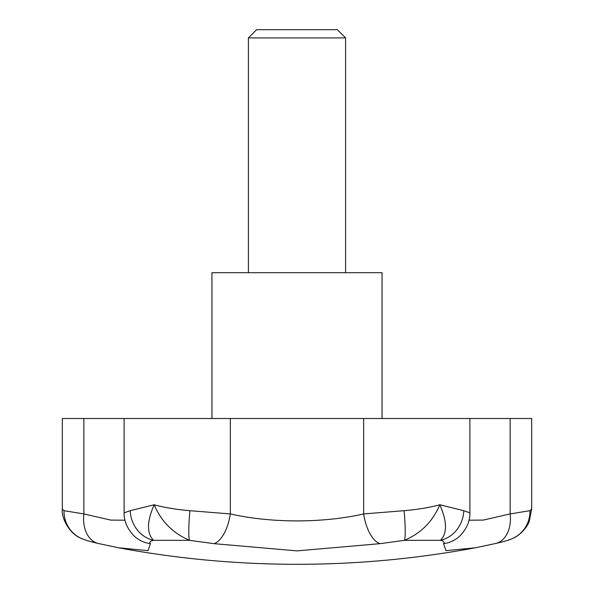 <?xml version="1.0" encoding="UTF-8"?>
<svg xmlns="http://www.w3.org/2000/svg" width="594" height="594" viewBox="0 0 594 594"><rect width="100%" height="100%" fill="white"/><g stroke="black" fill="none" stroke-linecap="round" stroke-linejoin="round"><path stroke-width="0.89" d="M382.053 418.503L382.053 272.698L211.947 272.698L211.947 418.503M81.63 538.55C87.875 540.889 86.115 540.495 98.418 543.517L118.741 547.817L148.032 550.645L150.46 543.659C149.131 542.248 150.163 541.134 153.564 540.317C146.629 533.405 146.829 521.554 154.165 504.766C161.353 521.554 173.136 533.405 189.516 540.317L213.862 543.659L297 550.876L380.138 543.659A30.376 13.699 -100.5 0 1 363.654 513.929C323.121 523.195 271.072 523.24 230.346 513.929L189.917 510.692C176.47 509.541 164.553 507.566 154.165 504.766L130.205 510.692L124.116 512.852L124.116 418.503L62.325 418.503L62.325 508.939C61.219 517.879 69.253 534.177 81.994 538.706A30.376 29.537 -66.4 0 1 81.623 538.565A30.376 29.537 -66.4 0 1 64.026 510.692L62.325 508.947M345.597 37.919L248.403 37.919L256.623 29.7L337.377 29.7L345.597 37.919L345.597 272.698M248.403 272.698L248.403 37.919M82.826 539.055A30.376 29.537 -66.4 0 1 81.994 538.721M98.418 543.517A30.376 21.117 -76.9 0 1 83.858 513.929L64.026 510.692M150.46 543.659A30.376 29.589 135.8 0 1 133.212 535.046A30.376 29.589 135.8 0 1 132.789 534.607M125.007 520.203L110.707 520.092L83.858 513.929L83.858 418.503M189.917 510.692A30.376 2.948 -84.6 0 0 189.516 540.317L153.564 540.317A30.376 27.718 -103.2 0 1 130.205 510.692M512.006 538.706C521.138 535.261 527.977 525.683 529.254 521.317L531.675 508.947L529.974 510.692A30.376 29.537 66.4 0 1 512.377 538.565A30.376 29.537 66.4 0 1 512.006 538.721A30.376 29.537 66.4 0 1 511.174 539.055M213.862 543.659A30.376 13.699 -79.5 0 0 230.346 513.929L230.346 418.503L124.116 418.503M529.974 510.692L510.142 513.929A30.376 21.117 76.9 0 1 495.582 543.517C503.89 541.587 509.489 539.931 512.37 538.55M461.211 534.607A30.376 29.589 -135.8 0 1 460.803 535.038A30.376 29.589 -135.8 0 1 443.54 543.659L445.968 550.645L475.259 547.817L495.582 543.517M531.675 508.947L531.675 418.503L510.142 418.503L510.142 513.929L483.301 520.092L468.993 520.203M380.138 543.659L404.484 540.317A30.376 2.948 -95.4 0 0 404.083 510.692L363.654 513.929L363.654 418.503L230.346 418.503M460.796 535.038L460.796 535.038C467.084 527.94 470.114 520.537 469.884 512.852L463.795 510.692A30.376 27.718 103.2 0 1 440.436 540.317C443.837 541.134 444.869 542.248 443.54 543.659M463.795 510.692L439.835 504.766C447.171 521.554 447.371 533.405 440.436 540.317L404.484 540.317C420.864 533.405 432.647 521.554 439.835 504.766C429.447 507.566 417.53 509.541 404.083 510.692M510.142 418.503L363.654 418.503M118.755 547.817A971.999 971.999 0 0 0 475.245 547.817M133.205 535.038L133.205 535.038C126.916 527.94 123.886 520.537 124.116 512.852M469.884 512.852L469.884 418.503"/></g></svg>
